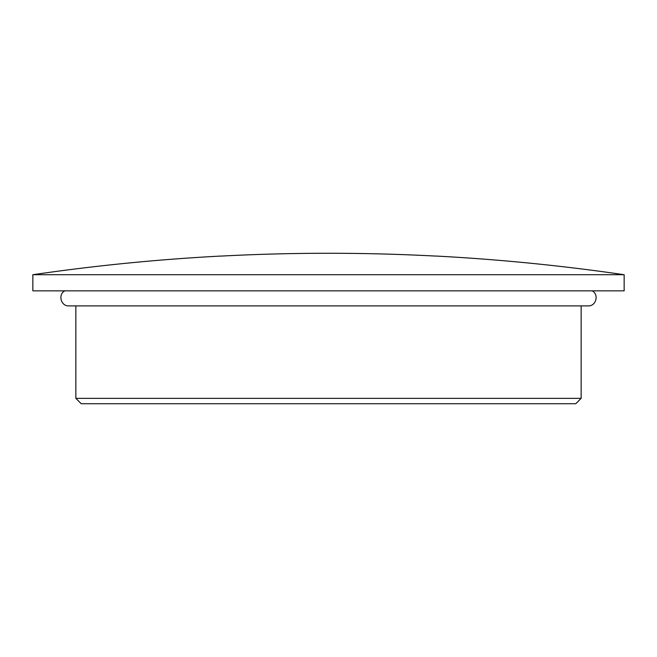 <?xml version="1.0" encoding="UTF-8"?>
<svg xmlns="http://www.w3.org/2000/svg" width="657" height="657" viewBox="0 0 657 657"><rect width="100%" height="100%" fill="white"/><g stroke="black" fill="none" stroke-linecap="round" stroke-linejoin="round"><path stroke-width="0.99" d="M581.149 398.356L575.77 403.727L81.23 403.727L75.851 398.356L581.149 398.356L581.149 305.899M624.15 274.716L32.85 274.716L32.85 290.846L624.15 290.846L624.15 274.716A2043.344 2043.344 0 0 0 436.01 256.049L436.01 256.049M220.99 256.099A2043.286 2043.286 0 0 1 436.01 256.099A2043.286 2043.286 0 0 0 220.99 256.099L220.99 256.099M32.85 274.716A2043.344 2043.344 0 0 1 220.99 256.049M592.154 290.846C599.274 294.41 596.088 306.359 588.138 305.899L68.862 305.899C60.912 306.359 57.726 294.41 64.846 290.846M75.851 398.356L75.851 305.899"/></g></svg>

